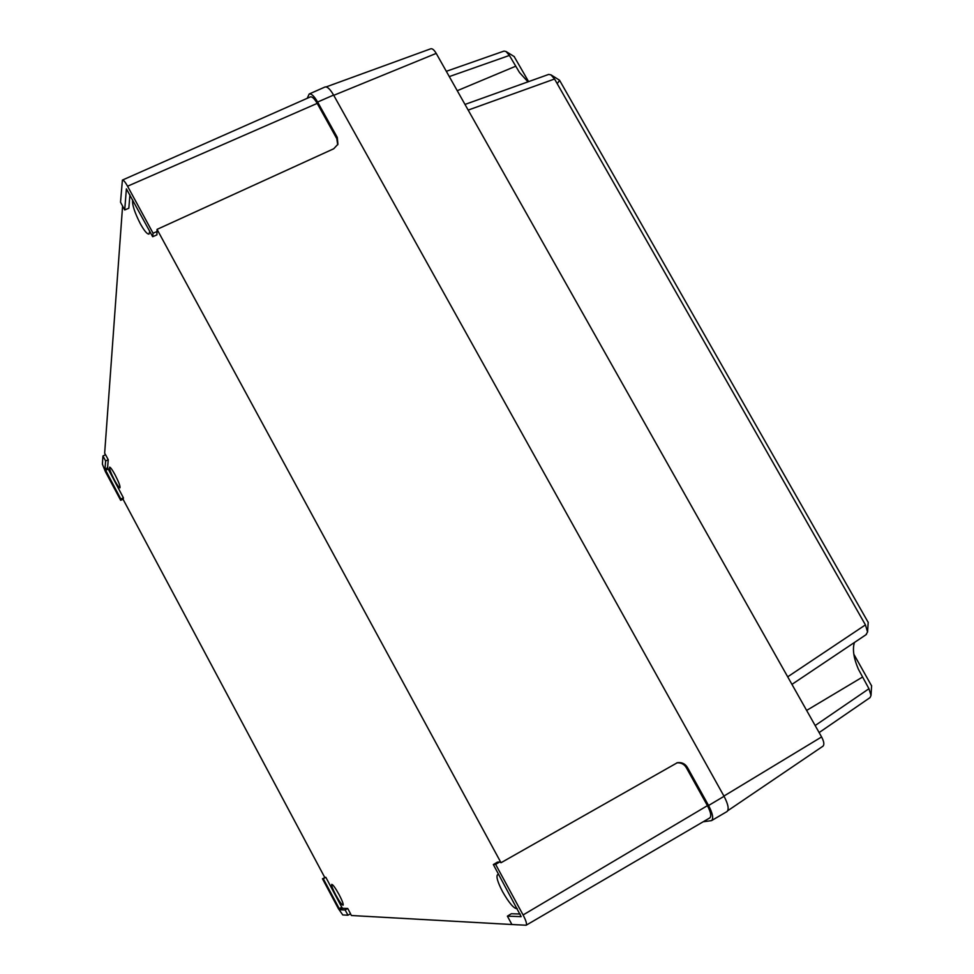 <?xml version="1.0" encoding="UTF-8"?>
<svg xmlns="http://www.w3.org/2000/svg" width="974" height="974" viewBox="0 0 974 974"><rect width="100%" height="100%" fill="white"/><g stroke="black" fill="none" stroke-linecap="round" stroke-linejoin="round"><path stroke-width="1.46" d="M498.895 874.798L497.531 874.713C496.022 876.649 497.714 882.334 502.621 891.77C509.11 903.056 513.919 908.705 517.084 908.693L517.231 908.584M132.671 199.865C131.977 204.37 134.534 212.344 140.353 223.789C144.322 230.899 147.22 234.332 149.022 234.077L149.716 231.276M339.159 894.741C335.458 888.069 332.998 884.611 331.744 884.368C331.27 885.354 332.584 888.836 335.677 894.814C339.354 901.474 341.825 904.931 343.104 905.199C343.579 904.237 342.264 900.755 339.159 894.741M115.054 474.788C112.302 469.748 110.488 467.203 109.624 467.167C109.185 468.616 110.805 472.95 114.518 480.194C117.257 485.222 119.072 487.767 119.948 487.816C120.411 486.403 118.779 482.057 115.054 474.788M350.543 913.758L347.73 908.474L342.531 908.304L341.789 907.244L325.803 877.257L322.479 878.779L338.404 908.669L342.763 914.927L347.962 915.219L350.543 913.758M350.482 913.807L351.395 915.511L517.912 924.85M520.189 914.026L511.338 913.746L507.381 916.144L511.91 924.509L526.155 925.227C527.08 924.082 526.057 920.674 523.087 914.963L495.632 864.376L499.759 861.929L497.434 862.136L493.343 864.571L521.175 916.656L507.381 916.144M152.662 236.706L153.076 233.224L127.57 186.217C125.183 181.955 123.467 179.91 122.407 180.08L120.52 202.215L124.721 209.97L126.389 188.859L152.662 236.706L156.899 234.88L157.058 229.377L501.013 862.733L499.759 861.929M124.721 209.97L128.836 208.229L129.932 194.812M105.484 454.736L104.656 453.166L122.59 206.05M108.248 459.74L105.557 454.7L102.952 455.978L102.392 464.135L105.423 471.696L120.679 500.307L123.248 499.102L123.406 497.824L107.578 467.837L108.248 459.74L105.618 460.97L102.952 455.978M324.756 877.452L123.028 499.199M307.224 98.301L309.184 94.003C311.376 93.443 314.188 96.122 317.621 102.039L337.272 137.383L337.929 144.237L333.705 148.779L157.058 229.377M309.184 94.003L324.987 87.015C327.252 86.43 330.125 89.109 333.595 95.062L724.059 796.306C728.248 804.341 729.209 809.443 726.945 811.598L711.531 820.619C713.711 818.513 712.712 813.473 708.561 805.498L687.449 767.5L686.366 767.731C684.247 764.164 681.069 762.532 676.833 762.837M703.118 821.8L711.531 820.619M687.449 767.5C685.136 763.713 681.776 762.106 677.344 762.703L501.013 862.733M337.686 144.834L336.821 138.685L317.207 103.39C314.432 98.618 312.167 96.45 310.389 96.901L122.407 180.08M153.076 233.224L157.35 231.374M526.155 925.227L709.839 817.88C711.592 816.175 710.789 812.109 707.428 805.656L686.366 767.731M495.632 864.376L493.343 864.571M120.679 500.307L120.837 499.053L123.406 497.824M120.837 499.053L104.997 469.042L105.618 460.97M347.962 915.219L345.161 909.984L347.73 908.474M345.161 909.984L340.023 909.789L339.269 908.693L323.283 878.718L325.803 877.257M323.283 878.718L322.479 878.779M853.821 654.199L871.535 685.769M557.201 83.667L559.6 80.343L868.126 622.276M446.311 71.309L504.021 51.086L506.054 51.512L509.402 55.445L519.507 72.526L527.981 81.84M865.971 634.646L867.566 632.016L865.436 624.894L554.547 79.004L551.004 74.876L548.703 74.414L464.988 104.437M854.442 642.475C852.323 649.11 853.626 658.01 858.362 669.162L868.954 688.728L871.012 695.473L870.038 697.615L819.122 732.582M515.55 66.281L457.256 90.704M326.132 86.917L430.812 48.773C432.383 48.432 434.185 49.966 436.218 53.4L821.593 736.953C824.016 741.591 824.479 744.672 822.957 746.194L727.736 810.733M514.26 56.736L528.602 81.621M317.621 102.039L333.595 95.062M708.561 805.498L724.059 796.306M127.57 186.217L317.207 103.39M336.821 138.685L337.272 137.383M523.087 914.963L707.428 805.656M105.533 470.357L108.102 469.115M104.997 469.042L107.578 467.837M340.023 909.789L342.531 908.304M339.269 908.693L341.789 907.244M509.402 55.445L449.294 76.593M554.547 79.004L468.177 110.086M787.686 676.82L865.436 624.894M862.38 677.149L806.63 710.423M815.153 725.545L868.954 688.728M436.218 53.4L333.741 95.33M821.593 736.953L723.926 796.062M871.608 685.659L871.012 695.473M868.211 622.155L867.566 632.016M559.441 80.148L551.004 74.876M866.458 634.415L791.947 684.369M506.054 51.512L514.394 56.699"/></g></svg>
